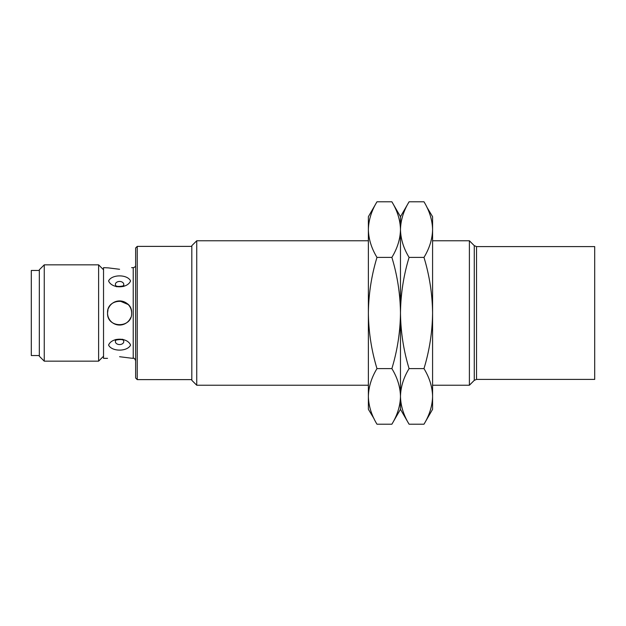 <?xml version="1.0" encoding="UTF-8"?>
<svg xmlns="http://www.w3.org/2000/svg" width="626" height="626" viewBox="0 0 626 626"><rect width="100%" height="100%" fill="white"/><g stroke="black" fill="none" stroke-linecap="round" stroke-linejoin="round"><path stroke-width="0.94" d="M135.631 313L135.631 378.01L135.631 247.99L137.235 246.386L137.235 379.614L135.631 378.01M130.576 345.067C127.414 351.796 111.749 351.796 108.588 345.067C111.749 337.25 127.414 337.25 130.576 345.067L130.419 344.793M123.776 341.585A4.194 2.966 0 0 1 119.582 344.55A4.194 2.966 0 0 1 115.387 341.585A4.194 2.966 0 0 1 115.607 340.646C113.486 340.278 122.939 338.416 123.565 340.654A4.194 2.966 0 0 1 123.776 341.585M108.588 280.933C111.749 274.204 127.414 274.204 130.576 280.933C127.414 288.75 111.749 288.75 108.588 280.933L108.744 281.207M123.776 284.415A4.194 2.966 180 0 1 123.557 285.354C125.677 285.722 116.225 287.584 115.599 285.346A4.194 2.966 180 0 1 115.387 284.415A4.194 2.966 180 0 1 119.582 281.45A4.194 2.966 180 0 1 123.776 284.415M116.021 286.528L116.929 286.755M123.103 286.544L124.754 285.965M196.736 385.233L191.814 380.311L191.814 245.689L196.736 240.767L196.736 385.233L368.378 385.233M432.582 385.233L469.39 385.233L469.39 240.767L432.582 240.767M594.7 313L594.7 246.589L476.542 246.589L476.542 379.411L594.7 379.411L594.7 313M119.582 269.282C135.106 267.505 135.106 267.505 119.582 269.282C104.049 267.505 104.049 267.505 119.582 269.282L108.525 267.905M107.547 358.346L103.533 358.346L103.533 267.654L108.439 267.881M108.001 309.721L107.547 313C106.796 297.483 132.352 297.452 131.624 313C132.376 328.517 106.803 328.548 107.547 313A12.035 12.035 0 0 0 130.701 317.617M128.095 304.486L119.785 300.965M119.582 356.718C104.057 358.495 104.057 358.495 119.582 356.718C135.114 358.495 135.114 358.495 119.582 356.718L130.638 358.095M103.533 269.767L98.611 264.845L98.611 361.155L103.533 356.233M44.25 361.155L39.328 356.233L39.328 269.767L44.25 264.845L44.25 361.155L98.611 361.155M39.328 270.463L31.3 270.463L31.3 355.537L39.328 355.537M131.624 267.654L133.228 267.654L133.228 358.346L130.724 358.119M123.142 339.472L122.234 339.245M116.06 339.456L114.409 340.035M131.624 313A12.035 12.035 0 0 0 108.462 308.375M426.674 206.807L432.582 216.69L432.582 409.31L423.982 424.209L409.083 424.209C403.574 415.14 400.71 405.875 400.476 396.407C400.71 386.931 403.574 377.666 409.083 368.604L423.982 368.604C429.483 377.666 432.355 386.931 432.582 396.407C432.355 405.875 429.483 415.14 423.982 424.209M409.083 368.604C403.574 350.474 400.71 331.944 400.476 313C400.71 294.056 403.574 275.526 409.083 257.396C403.574 248.334 400.71 239.069 400.476 229.593C400.71 220.125 403.574 210.86 409.083 201.791L423.982 201.791C429.483 210.86 432.355 220.125 432.582 229.593C432.355 239.069 429.483 248.334 423.982 257.396C429.483 275.526 432.355 294.056 432.582 313C432.355 331.944 429.483 350.474 423.982 368.604M409.083 257.396L423.982 257.396M391.876 201.791C397.385 210.86 400.249 220.125 400.476 229.593L400.476 396.407C400.249 405.875 397.385 415.14 391.876 424.209L376.977 424.209C371.476 415.14 368.604 405.875 368.378 396.407C368.604 386.931 371.476 377.666 376.977 368.604C371.476 350.474 368.604 331.944 368.378 313C368.604 294.056 371.476 275.526 376.977 257.396C371.476 248.334 368.604 239.069 368.378 229.593C368.604 220.125 371.476 210.86 376.977 201.791L391.876 201.791L400.476 216.69L400.476 229.593L400.476 216.69L409.083 201.791C403.574 210.86 400.71 220.125 400.476 229.593L400.476 409.31L409.083 424.209M400.476 229.593C400.249 239.069 397.385 248.334 391.876 257.396C397.385 275.526 400.249 294.056 400.476 313C400.249 331.944 397.385 350.474 391.876 368.604C397.385 377.666 400.249 386.931 400.476 396.407L400.476 409.31L391.876 424.209M376.977 368.604L391.876 368.604M376.977 257.396L391.876 257.396M374.066 418.739L368.378 409.31L368.378 216.69L376.977 201.791M469.39 385.233L474.273 380.35L474.273 245.65L476.542 246.589M133.228 267.654C134.942 267.232 135.748 266.433 135.631 265.244M196.736 240.767L368.378 240.767M474.273 245.65L469.39 240.767M137.235 246.386L191.814 246.386M44.25 264.845L98.611 264.845M474.273 380.35L476.542 379.411M137.235 379.614L191.814 379.614M133.228 358.346C133.995 357.853 134.793 358.659 135.631 360.756"/></g></svg>
